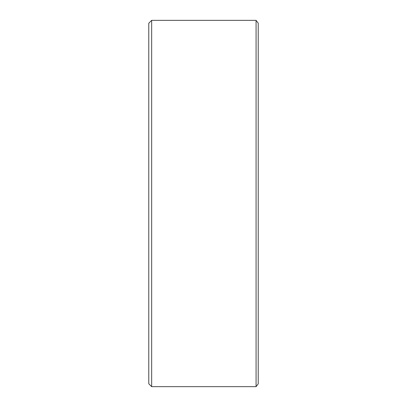 <?xml version="1.0" encoding="UTF-8"?>
<svg xmlns="http://www.w3.org/2000/svg" width="407" height="407" viewBox="0 0 407 407"><rect width="100%" height="100%" fill="white"/><g stroke="black" fill="none" stroke-linecap="round" stroke-linejoin="round"><path stroke-width="0.61" d="M256.069 20.35L258.221 23.143L258.221 383.857L256.069 386.65L256.069 20.35L151.658 20.35L151.658 386.65L148.779 383.765L148.779 23.235L151.658 20.35M256.069 386.65L151.658 386.65"/></g></svg>
